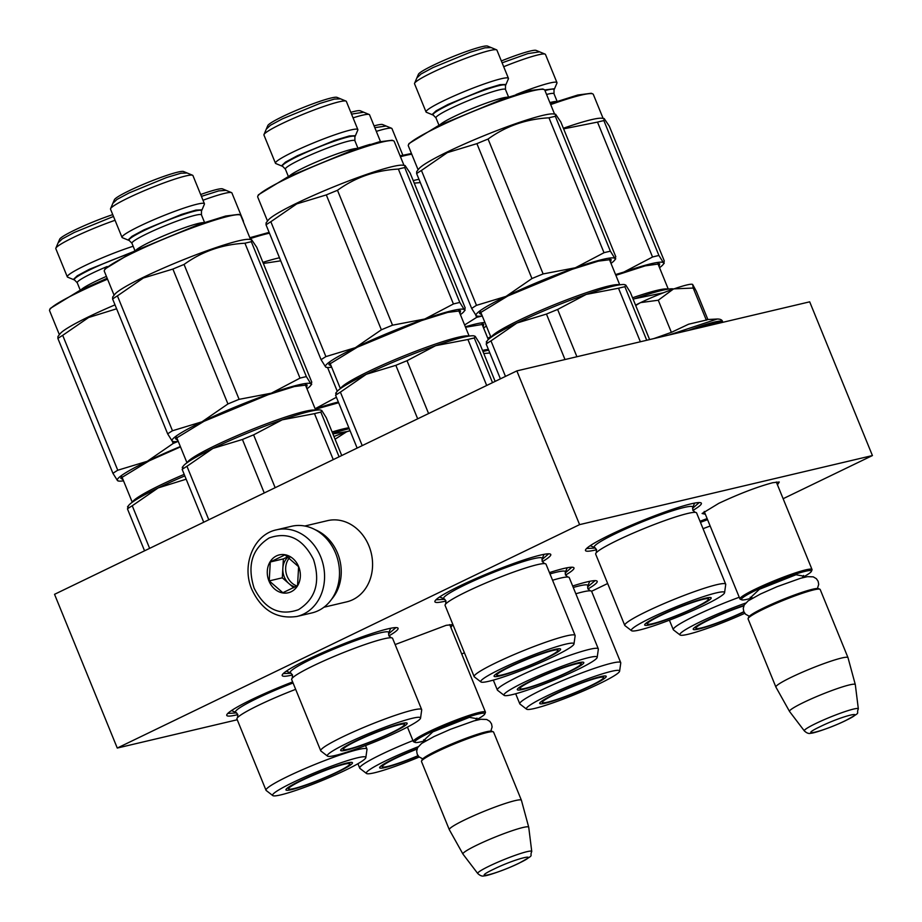 <?xml version="1.0" encoding="UTF-8"?>
<svg xmlns="http://www.w3.org/2000/svg" width="922" height="922" viewBox="0 0 922 922"><rect width="100%" height="100%" fill="white"/><g stroke="black" fill="none" stroke-linecap="round" stroke-linejoin="round"><path stroke-width="1.38" d="M705.376 514.269L702.103 513.496L718.791 503.343C739.502 493.65 757.492 486.781 772.786 482.702L779.274 482.01L777.477 484.845M395.135 644.559L446.19 625.312L452.69 624.62L450.881 627.456M237.841 714.619A62.581 6.212 -22.2 0 1 236.977 714.827A62.581 6.212 -22.2 0 1 226.812 714.723A62.581 6.212 -22.2 0 1 292.631 681.923M572.666 586.012A62.581 6.212 -22.2 0 1 586.991 581.909A62.581 6.212 -22.2 0 1 596.684 580.872A62.581 6.212 -22.2 0 1 587.971 588.962M292.493 674.973A62.581 6.212 -22.2 0 1 292.424 674.996A62.581 6.212 -22.2 0 1 282.259 674.881A62.581 6.212 -22.2 0 1 324.544 651.773A62.581 6.212 -22.2 0 1 387.862 628.873A62.581 6.212 -22.2 0 1 397.555 627.836A62.581 6.212 -22.2 0 1 388.9 635.892M700.017 521.287A62.581 6.212 -22.2 0 1 707.139 518.579M445.983 600.994A62.581 6.212 -22.2 0 1 445.119 601.202A62.581 6.212 -22.2 0 1 434.954 601.098A62.581 6.212 -22.2 0 1 477.239 577.979A62.581 6.212 -22.2 0 1 540.557 555.079A62.581 6.212 -22.2 0 1 550.25 554.041A62.581 6.212 -22.2 0 1 542.297 561.694M596.58 549.743A62.581 6.212 -22.2 0 1 595.716 549.95A62.581 6.212 -22.2 0 1 585.551 549.835A62.581 6.212 -22.2 0 1 627.836 526.716A62.581 6.212 -22.2 0 1 691.143 503.827A62.581 6.212 -22.2 0 1 700.847 502.79A62.581 6.212 -22.2 0 1 692.895 510.431M549.454 572.597A62.581 6.212 -22.2 0 1 563.768 568.494A62.581 6.212 -22.2 0 1 573.461 567.456A62.581 6.212 -22.2 0 1 565.52 575.098M237.242 719.759L117.267 748.053L579.592 524.63L872.419 455.56L783.135 498.71M607.667 583.511L591.578 591.279M464.4 652.741L461.726 654.032M579.592 524.63L516.85 370.898L809.689 301.828L872.419 455.56M117.267 748.053L54.536 594.321L516.85 370.898M699.233 502.548L692.526 508.379M595.405 548.014L586.53 548.544M548.648 553.811L541.94 559.631M444.807 599.277L435.945 599.807M571.859 567.226L565.151 573.046M595.07 580.641L587.556 586.957M291.179 673.267L283.25 673.59M395.953 627.605L388.508 633.875M236.666 712.902L227.803 713.432M413.667 741.841A38.931 3.872 -22.2 0 1 413.344 741.553A38.931 3.872 -22.2 0 1 428.891 731.676A38.931 3.872 157.8 0 1 465.506 716.601A38.931 3.872 157.8 0 1 485.445 712.13A38.931 3.872 157.8 0 1 485.41 712.556L484.799 713.997A37.825 3.757 157.8 0 0 467.016 717.397A37.825 3.757 157.8 0 0 429.894 732.564A37.825 3.757 -22.2 0 0 415.107 742.429L413.667 741.841M425.78 740.516A37.825 3.757 -22.2 0 1 415.107 742.429M475.821 720.082A37.825 3.757 157.8 0 0 484.799 713.997M421.527 761.111L422.138 759.67A37.825 3.757 -22.2 0 1 437.212 750.496A37.825 3.757 157.8 0 1 491.829 731.238L493.27 731.826A38.931 3.872 157.8 0 0 437.051 751.661A38.931 3.872 -22.2 0 0 421.527 761.111A38.931 3.872 -22.2 0 0 421.492 761.537L449.314 829.696A38.931 3.872 -22.2 0 1 464.861 819.819A38.931 3.872 157.8 0 1 501.476 804.745A38.931 3.872 157.8 0 1 521.414 800.273A38.931 3.872 157.8 0 1 521.426 800.319L528.721 827.218A35.52 3.527 157.8 0 0 510.696 831.206A35.52 3.527 157.8 0 0 477.112 845.013A35.52 3.527 -22.2 0 0 462.948 854.06L449.337 829.731A38.931 3.872 -22.2 0 1 449.314 829.696M521.414 800.273L493.593 732.114A38.931 3.872 157.8 0 0 493.27 731.826M477.746 873.514C480.178 875.75 482.31 876.534 484.154 875.854C486.977 876.142 506.639 869.331 519.132 863.153C536.385 853.495 528.986 857.621 531.752 851.479A29.17 2.893 157.8 0 0 517.115 854.648A29.17 2.893 157.8 0 0 489.363 866.046A29.17 2.893 157.8 0 0 477.746 873.514L462.971 854.106A35.52 3.527 -22.2 0 1 462.948 854.06M531.752 851.479L528.732 827.276A35.52 3.527 157.8 0 0 528.721 827.218M740.251 599.219A38.931 3.872 -22.2 0 1 739.928 598.943A38.931 3.872 -22.2 0 1 755.475 589.066A38.931 3.872 157.8 0 1 792.09 573.991A38.931 3.872 157.8 0 1 812.028 569.519A38.931 3.872 157.8 0 1 811.994 569.946L811.383 571.375A37.825 3.757 157.8 0 0 793.6 574.786A37.825 3.757 157.8 0 0 756.489 589.953A37.825 3.757 -22.2 0 0 741.691 599.819L740.251 599.219M752.364 597.894A37.825 3.757 -22.2 0 1 741.691 599.819M802.417 577.472A37.825 3.757 157.8 0 0 811.383 571.375M748.122 618.489L748.733 617.06A37.825 3.757 -22.2 0 1 763.808 607.886A37.825 3.757 157.8 0 1 818.413 588.616L819.854 589.216A38.931 3.872 157.8 0 0 763.635 609.05A38.931 3.872 -22.2 0 0 748.122 618.489A38.931 3.872 -22.2 0 0 748.088 618.927L775.898 687.074A38.931 3.872 -22.2 0 1 791.445 677.197A38.931 3.872 157.8 0 1 828.06 662.134A38.931 3.872 157.8 0 1 847.998 657.651A38.931 3.872 157.8 0 0 847.998 657.651L820.188 589.504A38.931 3.872 157.8 0 0 819.854 589.216M804.341 730.904C806.762 733.14 808.894 733.924 810.738 733.244C813.561 733.532 833.234 726.72 845.716 720.543C862.969 710.885 855.57 715.011 858.336 708.868A29.17 2.893 157.8 0 0 843.711 712.038A29.17 2.893 157.8 0 0 815.947 723.436A29.17 2.893 157.8 0 0 804.341 730.904L789.566 711.496A35.52 3.527 -22.2 0 1 789.532 711.45L775.921 687.121A38.931 3.872 -22.2 0 1 775.898 687.074M789.532 711.45A35.52 3.527 -22.2 0 1 803.707 702.403A35.52 3.527 157.8 0 1 837.28 688.596A35.52 3.527 157.8 0 1 855.305 684.608L848.01 657.697M858.336 708.868L855.316 684.666A35.52 3.527 157.8 0 0 855.305 684.608M350.072 430.747L346.695 431.727A36.154 3.596 157.8 0 0 333.971 436.509M347.421 431.473A36.154 3.596 -22.2 0 1 350.014 430.597M346.695 431.727L335.066 439.206M635.546 305.124A36.154 3.596 157.8 0 1 639.914 302.935L640.594 302.612A36.154 3.596 157.8 0 1 673.279 289.116L674.017 288.863A36.154 3.596 -22.2 0 1 686.855 284.956A36.154 3.596 -22.2 0 1 692.457 284.356A36.154 3.596 -22.2 0 1 692.676 284.495L692.549 284.414M707.877 319.519L696.341 291.26L692.676 284.495L693.217 288.056L674.017 288.863M653.882 338.57L671.377 332.358L688.607 324.21L707.093 319.865M706.621 319.577L717.178 319.024L669.003 335.009M706.333 320.176L693.217 288.056M673.279 289.116L658.273 300.226L640.594 302.612M671.377 332.358L658.273 300.226M639.914 302.935L635.719 305.562M296.953 616.449L311.89 612.923A44.498 37.422 -103.3 0 0 318.413 610.606A44.498 37.422 -103.3 0 0 335.608 553.212A44.498 37.422 -103.3 0 0 291.467 526.301L276.531 529.827C253.481 534.483 241.253 565.497 251.902 589.584C261.779 610.399 276.807 619.354 296.953 616.449A44.498 37.422 -103.3 0 0 320.672 556.738A44.498 37.422 -103.3 0 0 276.531 529.827M313.503 559.481C302.854 538.54 288.079 531.372 269.178 537.952C252.006 548.797 246.992 565.532 254.126 588.178C264.775 609.108 279.55 616.288 298.451 609.696C315.624 598.862 320.637 582.116 313.503 559.481M298.659 566.65A19.466 16.377 -103.3 0 0 276.496 555.897A19.466 16.377 -103.3 0 0 268.97 580.998A19.466 16.377 -103.3 0 0 291.133 591.763A19.466 16.377 -103.3 0 0 298.659 566.65M298.613 566.707L284.99 554.883L270.296 561.982L269.224 580.906L282.847 592.731L297.541 585.631L298.613 566.707M269.224 580.906L282.305 577.817L293.749 587.763M270.296 561.982L283.377 558.893L282.305 577.817M287.998 556.658L283.377 558.893M288.321 556.865A16.688 14.037 -103.3 0 0 282.835 568.355A16.688 14.037 -103.3 0 0 284.264 576.872A16.688 14.037 -103.3 0 0 289.105 583.73A16.688 14.037 -103.3 0 0 295.271 586.945M296.988 585.966A16.688 14.037 -103.3 0 1 287.111 576.192A16.688 14.037 76.7 0 1 289.577 557.718M331.54 599.346A41.721 35.082 -103.3 0 0 337.59 553.269A41.721 35.082 -103.3 0 0 315.105 529.677M323.933 607.229L346.684 601.859A41.721 35.082 -103.3 0 0 352.792 599.692A41.721 35.082 -103.3 0 0 368.927 545.882A41.721 35.082 -103.3 0 0 327.529 520.653L304.779 526.024M703.048 528.698A54.513 5.417 -22.2 0 1 710.171 526.024M663.367 292.793L634.785 298.693A75.085 7.457 157.8 0 0 633.16 299.27M673.717 288.955L672.956 288.863A75.085 7.457 -22.2 0 0 634.785 298.693L633.16 299.281M744.019 605.385A35.912 3.573 157.8 0 0 710.09 618.985A35.912 3.573 157.8 0 0 693.194 629.207A35.912 3.573 157.8 0 0 699.083 628.965A35.912 3.573 157.8 0 0 743.95 611.954M745.564 603.103A50.33 5.002 157.8 0 0 680.056 634.981A50.33 5.002 157.8 0 0 688.089 634.278A50.33 5.002 157.8 0 0 744.769 613.314M680.056 634.981L673.486 629.922A54.513 5.417 -22.2 0 1 673.279 629.668A54.513 5.417 -22.2 0 1 739.248 597.26M700.455 522.348A53.199 5.278 -22.2 0 1 707.589 519.674M658.746 263.611A70.36 6.984 -22.2 0 1 658.815 263.738A70.36 6.984 -22.2 0 1 658.458 265.052M615.873 275.332L645.25 265.847L659.668 263.83L659.092 266.608M544.983 90.598A39.173 3.895 157.8 0 1 554.007 89.976L556.934 83.118A44.498 4.414 157.8 0 0 556.969 82.634L545.467 54.444A44.498 4.414 157.8 0 0 545.098 54.121L536.108 50.399A37.548 3.734 157.8 0 0 501.349 60.956M545.098 54.121A44.498 4.414 157.8 0 0 503.7 66.718M556.969 82.634A44.498 4.414 157.8 0 0 516.043 94.563M550.319 103.679L577.794 95.012L591.267 93.272L592.696 93.86A73.702 7.318 -22.2 0 1 593.319 94.401L603.115 118.408M550.699 104.589A73.702 7.318 -22.2 0 1 592.696 93.86M658.919 255.498L663.448 262.724A75.085 7.457 157.8 0 0 623.917 272.048L652.546 257.007A83.429 8.286 157.8 0 1 658.919 255.498L603.875 120.609L604.164 118.546L601.847 118.246A73.702 7.318 157.8 0 0 563.365 128.262M603.875 120.609A83.429 8.286 157.8 0 0 597.502 122.107L652.546 257.007M659.53 267.691A75.085 7.457 157.8 0 0 663.056 264.602A75.085 7.457 157.8 0 0 663.448 262.724L664.347 261.076L609.304 126.187L604.164 118.546M663.448 262.724L664.289 263.047L663.056 264.602M563.619 128.861L597.502 122.107M615.562 274.572L623.917 272.048A75.085 7.457 157.8 0 0 615.723 274.975M539.347 51.886L527.903 53.591L502.11 62.823M544.695 89.941L554.387 88.743M694.831 627.306L696.041 628.401A33.008 3.273 157.8 0 1 709.11 619.872A33.008 3.273 -22.2 0 1 743.812 605.869M696.041 628.401A33.008 3.273 157.8 0 0 743.835 611.689M595.681 554.145A54.513 5.417 -22.2 0 1 596.338 552.681A54.513 5.417 -22.2 0 1 635.177 532.271A54.513 5.417 -22.2 0 1 687.72 513.462A54.513 5.417 157.8 0 1 695.13 512.355A54.513 5.417 157.8 0 1 696.617 512.955L725.683 584.179A54.513 5.417 157.8 0 0 716.786 584.686A54.513 5.417 -22.2 0 0 659.218 605.685A54.513 5.417 -22.2 0 0 624.747 625.37L595.681 554.145M625.784 285.082L624.886 286.73A83.429 8.286 157.8 0 0 618.512 288.229L586.254 294.406A75.085 7.457 -22.2 0 1 624.424 284.564L625.784 285.082L630.314 292.309L649.607 339.584M618.512 288.229L640.364 341.762M624.886 286.73L646.737 340.264M546.446 314.068L516.908 323.034A75.085 7.457 157.8 0 1 586.254 294.406L557.626 309.458A83.429 8.286 157.8 0 0 546.446 314.068L565.002 359.534M557.626 309.458L576.918 356.733M486.24 342.016L487.473 340.46A75.085 7.457 157.8 0 1 516.908 323.034L490.977 340.875L505.475 376.395M650.552 624.678A35.912 3.573 157.8 0 0 688.907 610.652A35.912 3.573 157.8 0 0 711.139 597.779A35.912 3.573 157.8 0 0 705.33 598.205A35.912 3.573 157.8 0 0 667.816 611.851A35.912 3.573 157.8 0 0 644.662 624.92A35.912 3.573 157.8 0 0 650.552 624.678M716.325 592.892A50.33 5.002 157.8 0 0 661.892 612.842A50.33 5.002 157.8 0 0 631.524 630.694A50.33 5.002 157.8 0 0 639.557 629.991A50.33 5.002 157.8 0 0 691.431 611.159A50.33 5.002 157.8 0 0 724.577 592.719A50.33 5.002 157.8 0 0 716.325 592.892M692.71 507.561A53.199 5.278 157.8 0 0 692.733 507.503A53.199 5.278 157.8 0 0 684.066 507.469A53.199 5.278 -22.2 0 0 625.727 528.917A53.199 5.278 -22.2 0 0 594.644 547.541L596.488 549.512L596.292 552.727M724.577 592.719L725.718 584.502A54.513 5.417 157.8 0 0 725.683 584.179M631.524 630.694L624.955 625.623A54.513 5.417 -22.2 0 1 624.747 625.37M590.207 545.697L594.667 547.541A53.199 5.278 -22.2 0 1 594.644 547.541M490.977 340.875A83.429 8.286 157.8 0 0 486.171 343.987L500.404 378.85M486.171 343.987L487.081 342.339M418.115 169.809L408.308 145.803A73.702 7.318 -22.2 0 1 408.377 144.984L408.988 143.555L437.915 125.945L503.135 98.908L529.712 90.61L542.735 88.973L544.164 89.572A73.702 7.318 -22.2 0 1 544.787 90.102L554.583 114.109M408.377 144.984A73.702 7.318 -22.2 0 1 437.754 127.109A73.702 7.318 -22.2 0 1 544.164 89.572M481.169 313.296A70.36 6.984 -22.2 0 1 479.993 312.616A70.36 6.984 -22.2 0 1 479.959 312.477M610.214 259.312A70.36 6.984 -22.2 0 1 610.283 259.451A70.36 6.984 -22.2 0 1 609.926 260.753M481.803 314.851L479.452 313.273L507.93 295.939L572.147 269.316L598.32 261.145L611.136 259.531L610.56 262.309M426.045 111.965L414.543 83.775A44.498 4.414 -22.2 0 1 414.577 83.291A44.498 4.414 -22.2 0 1 432.314 72.492A44.498 4.414 157.8 0 1 496.566 49.823A44.498 4.414 157.8 0 1 496.935 50.157L508.437 78.335A44.498 4.414 157.8 0 0 485.663 83.453A44.498 4.414 157.8 0 0 443.816 100.671A44.498 4.414 -22.2 0 0 426.045 111.965A44.498 4.414 -22.2 0 0 426.413 112.288L433.305 115.146L435.956 117.866L439.033 125.404M414.577 83.291L418.404 74.325A37.548 3.734 -22.2 0 1 433.363 65.22A37.548 3.734 157.8 0 1 487.577 46.1L496.566 49.823M433.305 115.146A39.173 3.895 157.8 0 1 448.622 104.924A39.173 3.895 157.8 0 1 487.058 89.204A39.173 3.895 157.8 0 1 505.475 85.688L508.402 78.831A44.498 4.414 157.8 0 0 508.437 78.335M482.252 315.935A75.085 7.457 -22.2 0 1 477.573 316.2L476.201 315.681L471.684 308.455L416.629 173.567L416.698 171.596L418.899 168.807A73.702 7.318 -22.2 0 1 447.792 151.704A73.702 7.318 157.8 0 1 553.315 113.948L555.609 114.247L560.772 121.888L615.815 256.789L614.916 258.437L615.758 258.759L614.525 260.304A75.085 7.457 157.8 0 0 614.916 258.437A75.085 7.457 157.8 0 0 575.386 267.76L604.014 252.709L548.97 117.82A83.429 8.286 157.8 0 1 555.344 116.31L555.632 114.247M471.684 308.455A83.429 8.286 -22.2 0 1 476.49 305.343L506.028 296.388L531.948 278.548L476.905 143.648L447.354 152.614L421.435 170.455A83.429 8.286 -22.2 0 0 416.629 173.567M477.573 316.2A75.085 7.457 -22.2 0 1 476.201 315.681A75.085 7.457 -22.2 0 1 506.028 296.388A75.085 7.457 157.8 0 1 575.386 267.76L543.127 273.938L488.072 139.038C505.982 126.095 526.278 119.03 548.97 117.82M476.49 305.343L421.435 170.455M555.344 116.31L610.387 251.21A83.429 8.286 157.8 0 0 604.014 252.709M610.387 251.21L614.916 258.437M543.127 273.938A83.429 8.286 157.8 0 0 531.948 278.548M488.072 139.038A83.429 8.286 157.8 0 0 476.905 143.648M610.998 263.392A75.085 7.457 157.8 0 0 614.525 260.304M490.815 47.598L484.937 47.829L470.439 52.174L433.017 67.571L420.985 74.037L417.136 77.667M432.164 114.512L436.025 110.882L448.057 104.428L485.479 89.019L499.978 84.674L505.855 84.444M660.578 615.573A33.008 3.273 -22.2 0 1 692.387 602.539A33.008 3.273 -22.2 0 1 708.534 599.196A33.008 3.273 -22.2 0 1 695.326 607.379A33.008 3.273 157.8 0 1 647.509 624.102A33.008 3.273 157.8 0 1 660.578 615.573M445.084 605.397A54.513 5.417 -22.2 0 1 445.741 603.933A54.513 5.417 -22.2 0 1 484.58 583.534A54.513 5.417 -22.2 0 1 537.123 564.713A54.513 5.417 157.8 0 1 544.533 563.619A54.513 5.417 157.8 0 1 546.02 564.206L575.098 635.442A54.513 5.417 157.8 0 0 566.189 635.949A54.513 5.417 -22.2 0 0 508.621 656.948A54.513 5.417 -22.2 0 0 474.15 676.633L445.084 605.397M475.199 336.346L474.288 337.994A83.429 8.286 157.8 0 0 467.927 339.492L435.668 345.669A75.085 7.457 -22.2 0 1 473.827 335.827L475.199 336.346L479.728 343.572L495.149 381.385M467.927 339.492L486.689 385.477M474.288 337.994L492.521 382.653M395.849 365.331L366.311 374.286A75.085 7.457 157.8 0 1 435.668 345.669L407.028 360.709A83.429 8.286 157.8 0 0 395.849 365.331L417.678 418.819M407.028 360.709L428.592 413.552M335.654 393.279L336.876 391.723A75.085 7.457 157.8 0 1 366.311 374.286L340.391 392.127L362.219 445.626M499.955 675.93A35.912 3.573 157.8 0 0 538.31 661.904A35.912 3.573 157.8 0 0 560.553 649.042A35.912 3.573 157.8 0 0 554.733 649.457A35.912 3.573 157.8 0 0 517.219 663.114A35.912 3.573 157.8 0 0 494.065 676.172A35.912 3.573 157.8 0 0 499.955 675.93M565.728 644.144A50.33 5.002 157.8 0 0 511.295 664.105A50.33 5.002 157.8 0 0 480.927 681.946A50.33 5.002 157.8 0 0 488.96 681.243A50.33 5.002 157.8 0 0 540.845 662.422A50.33 5.002 157.8 0 0 573.98 643.982A50.33 5.002 157.8 0 0 565.728 644.144M544.026 554.341L542.136 558.79A53.199 5.278 157.8 0 0 542.136 558.767A53.199 5.278 157.8 0 0 533.481 558.72A53.199 5.278 -22.2 0 0 475.141 580.18A53.199 5.278 -22.2 0 0 444.058 598.793L445.902 600.775L445.695 603.991M573.98 643.982L575.132 635.765A54.513 5.417 157.8 0 0 575.098 635.442M480.927 681.946L474.357 676.886A54.513 5.417 -22.2 0 1 474.15 676.633M444.104 598.816A53.199 5.278 -22.2 0 1 444.058 598.793L439.61 596.949M340.391 392.127A83.429 8.286 157.8 0 0 335.585 395.238L357.148 448.08M335.585 395.238L336.484 393.59M267.518 221.073L257.722 197.054A73.702 7.318 -22.2 0 1 257.78 196.248L258.391 194.807L287.318 177.197L352.538 150.171L379.115 141.873L392.138 140.236L393.579 140.824A73.702 7.318 -22.2 0 1 394.19 141.366L403.986 165.372M257.78 196.248A73.702 7.318 -22.2 0 1 287.157 178.361A73.702 7.318 -22.2 0 1 393.579 140.824M330.583 364.559A70.36 6.984 -22.2 0 1 329.408 363.879A70.36 6.984 -22.2 0 1 329.361 363.741M459.629 310.576A70.36 6.984 -22.2 0 1 459.698 310.714A70.36 6.984 -22.2 0 1 459.329 312.016M331.217 366.115L328.854 364.536L357.344 347.191L421.55 320.579L447.723 312.408L460.551 310.795L459.963 313.572M275.447 163.217L263.946 135.038A44.498 4.414 -22.2 0 1 263.992 134.543A44.498 4.414 -22.2 0 1 281.717 123.755A44.498 4.414 157.8 0 1 345.981 101.086A44.498 4.414 157.8 0 1 346.349 101.408L357.851 129.599A44.498 4.414 157.8 0 0 335.066 134.716A44.498 4.414 157.8 0 0 293.219 151.934A44.498 4.414 -22.2 0 0 275.447 163.217A44.498 4.414 -22.2 0 0 275.828 163.551L282.708 166.398L285.371 169.118L288.448 176.667M263.992 134.543L267.806 125.588A37.548 3.734 -22.2 0 1 282.766 116.483A37.548 3.734 157.8 0 1 336.979 97.363L345.981 101.086M282.708 166.398A39.173 3.895 157.8 0 1 298.025 156.175A39.173 3.895 157.8 0 1 336.472 140.467A39.173 3.895 157.8 0 1 354.889 136.94L357.805 130.094A44.498 4.414 157.8 0 0 357.851 129.599M331.655 367.198A75.085 7.457 -22.2 0 1 326.976 367.463L325.616 366.944L321.087 359.718L266.043 224.83L266.101 222.859L268.302 220.07A73.702 7.318 -22.2 0 1 297.195 202.967A73.702 7.318 157.8 0 1 402.73 165.211L405.012 165.499M321.087 359.718A83.429 8.286 -22.2 0 1 325.892 356.607L355.431 347.64L381.362 329.799L326.307 194.911L296.769 203.877L270.838 221.718A83.429 8.286 -22.2 0 0 266.043 224.83M326.976 367.463A75.085 7.457 -22.2 0 1 325.616 366.944A75.085 7.457 -22.2 0 1 355.431 347.64A75.085 7.457 157.8 0 1 424.788 319.012L453.428 303.972L398.373 169.072A83.429 8.286 157.8 0 1 404.746 167.574L405.046 165.511L410.175 173.152L465.23 308.04L464.319 309.688L465.161 310.011L463.927 311.567A75.085 7.457 157.8 0 0 464.319 309.688A75.085 7.457 157.8 0 0 424.788 319.012L392.53 325.189L337.487 190.301C355.385 177.358 375.68 170.282 398.373 169.072M325.892 356.607L270.838 221.718M404.746 167.574L459.801 302.462A83.429 8.286 157.8 0 0 453.428 303.972M459.801 302.462L464.319 309.688M392.53 325.189A83.429 8.286 157.8 0 0 381.362 329.799M337.487 190.301A83.429 8.286 157.8 0 0 326.307 194.911M460.401 314.656A75.085 7.457 157.8 0 0 463.927 311.567M340.218 98.861L334.34 99.08L319.853 103.437L282.432 118.834L270.388 125.3L266.539 128.93M281.579 165.776L285.428 162.145L297.472 155.68L334.893 140.282L349.38 135.937L355.258 135.707M509.981 666.837A33.008 3.273 -22.2 0 1 541.802 653.79A33.008 3.273 -22.2 0 1 557.937 650.459A33.008 3.273 -22.2 0 1 544.741 658.642A33.008 3.273 157.8 0 1 496.923 675.365A33.008 3.273 157.8 0 1 509.981 666.837M575.835 593.78A54.513 5.417 -22.2 0 1 582.762 591.924A54.513 5.417 157.8 0 1 590.172 590.818A54.513 5.417 157.8 0 1 591.659 591.417L620.725 662.641A54.513 5.417 157.8 0 0 611.828 663.149A54.513 5.417 -22.2 0 0 554.26 684.147A54.513 5.417 -22.2 0 0 519.789 703.832L515.675 693.759M545.594 703.14A35.912 3.573 157.8 0 0 583.949 689.114A35.912 3.573 157.8 0 0 606.18 676.241A35.912 3.573 157.8 0 0 600.36 676.667A35.912 3.573 157.8 0 0 562.858 690.313A35.912 3.573 157.8 0 0 539.704 703.382A35.912 3.573 157.8 0 0 545.594 703.14M611.355 671.354A50.33 5.002 157.8 0 0 556.934 691.304A50.33 5.002 157.8 0 0 526.566 709.156A50.33 5.002 157.8 0 0 534.599 708.453A50.33 5.002 157.8 0 0 586.473 689.621A50.33 5.002 157.8 0 0 619.619 671.181A50.33 5.002 157.8 0 0 611.355 671.354M587.752 586.023A53.199 5.278 157.8 0 0 587.775 585.966A53.199 5.278 157.8 0 0 579.108 585.931A53.199 5.278 -22.2 0 0 573.265 587.475M619.619 671.181L620.76 662.964A54.513 5.417 157.8 0 0 620.725 662.641M526.566 709.156L519.996 704.085A54.513 5.417 -22.2 0 1 519.789 703.832M402.822 155.161L391.977 128.619A44.498 4.414 157.8 0 0 391.608 128.285L382.618 124.562A37.548 3.734 157.8 0 0 374.078 125.888M391.608 128.285A44.498 4.414 157.8 0 0 376.314 131.385M487.807 338.316L490.7 336.634M385.857 126.06L374.793 127.639M555.62 694.036A33.008 3.273 -22.2 0 1 587.429 681.001A33.008 3.273 -22.2 0 1 603.576 677.658A33.008 3.273 -22.2 0 1 590.368 685.841A33.008 3.273 157.8 0 1 542.551 702.564A33.008 3.273 157.8 0 1 555.62 694.036M552.566 580.238A54.513 5.417 -22.2 0 1 560.334 578.129A54.513 5.417 157.8 0 1 567.745 577.034A54.513 5.417 157.8 0 1 569.243 577.621L598.309 648.858A54.513 5.417 157.8 0 0 589.412 649.365A54.513 5.417 -22.2 0 0 531.833 670.363A54.513 5.417 -22.2 0 0 497.373 690.048L493.316 680.113M489.847 352.988L483.785 353.529M482.978 351.536A75.085 7.457 -22.2 0 1 488.706 350.176M523.166 689.345A35.912 3.573 157.8 0 0 561.521 675.319A35.912 3.573 157.8 0 0 583.764 662.457A35.912 3.573 157.8 0 0 577.944 662.872A35.912 3.573 157.8 0 0 540.442 676.529A35.912 3.573 157.8 0 0 517.277 689.587A35.912 3.573 157.8 0 0 523.166 689.345M588.939 657.559A50.33 5.002 157.8 0 0 534.518 677.52A50.33 5.002 157.8 0 0 504.138 695.361A50.33 5.002 157.8 0 0 512.171 694.658A50.33 5.002 157.8 0 0 564.057 675.826A50.33 5.002 157.8 0 0 597.191 657.386A50.33 5.002 157.8 0 0 588.939 657.559M567.237 567.756L565.347 572.205A53.199 5.278 157.8 0 0 565.359 572.182A53.199 5.278 157.8 0 0 556.692 572.136A53.199 5.278 -22.2 0 0 549.996 573.933M597.191 657.386L598.343 649.18A54.513 5.417 157.8 0 0 598.309 648.858M504.138 695.361L497.569 690.301A54.513 5.417 -22.2 0 1 497.373 690.048M482.84 323.991A70.36 6.984 -22.2 0 1 482.909 324.118A70.36 6.984 -22.2 0 1 482.54 325.431M465.552 327.264L483.762 324.21L483.174 326.987M380.463 141.539L369.561 114.824A44.498 4.414 157.8 0 0 369.192 114.501L360.202 110.767A37.548 3.734 157.8 0 0 350.809 112.334M369.192 114.501A44.498 4.414 157.8 0 0 353.057 117.855M370.183 144.362A44.498 4.414 157.8 0 0 357.943 148.246L354.889 140.755A37.548 3.734 157.8 0 0 335.666 145.065A37.548 3.734 157.8 0 0 300.365 159.598A37.548 3.734 157.8 0 0 285.371 169.118M400.102 155.864L411.454 153.49M400.459 156.717A73.702 7.318 -22.2 0 1 411.754 154.216M418.968 179.294A73.702 7.318 157.8 0 0 413.217 180.597M482.287 316.027A83.429 8.286 157.8 0 0 476.639 317.375L475.717 315.117M484.937 322.527A75.085 7.457 157.8 0 0 465.356 326.791M464.607 324.97L476.639 317.375M414.255 183.132L420.305 182.579M483.624 328.071A75.085 7.457 157.8 0 0 486.309 325.881M363.441 112.265L351.524 114.109M533.193 680.252A33.008 3.273 -22.2 0 1 565.013 667.205A33.008 3.273 -22.2 0 1 581.16 663.875A33.008 3.273 -22.2 0 1 567.952 672.046A33.008 3.273 157.8 0 1 520.135 688.78A33.008 3.273 157.8 0 1 533.193 680.252M291.663 679.549A54.513 5.417 -22.2 0 1 292.32 678.085A54.513 5.417 -22.2 0 1 331.159 657.686A54.513 5.417 -22.2 0 1 383.702 638.865A54.513 5.417 157.8 0 1 391.112 637.77A54.513 5.417 157.8 0 1 392.599 638.358L421.665 709.594A54.513 5.417 157.8 0 0 412.768 710.101A54.513 5.417 -22.2 0 0 355.201 731.1A54.513 5.417 -22.2 0 0 320.729 750.785L291.663 679.549M321.778 410.497L320.868 412.146A83.429 8.286 157.8 0 0 314.494 413.644L282.236 419.821A75.085 7.457 -22.2 0 1 320.407 409.979L321.778 410.497L326.296 417.724L341.728 455.526M314.494 413.644L333.257 459.617M320.868 412.146L339.089 456.805M242.428 439.483L212.89 448.438A75.085 7.457 157.8 0 1 282.236 419.821L253.608 434.861A83.429 8.286 157.8 0 0 242.428 439.483L264.257 492.97M253.608 434.861L275.159 487.692M182.222 467.431L183.455 465.875A75.085 7.457 157.8 0 1 212.89 448.438L186.959 466.278L208.787 519.766M346.534 750.082A35.912 3.573 157.8 0 0 384.889 736.056A35.912 3.573 157.8 0 0 407.121 723.194A35.912 3.573 157.8 0 0 401.312 723.609A35.912 3.573 157.8 0 0 363.798 737.266A35.912 3.573 157.8 0 0 340.644 750.324A35.912 3.573 157.8 0 0 346.534 750.082M412.307 718.296A50.33 5.002 157.8 0 0 357.874 738.257A50.33 5.002 157.8 0 0 327.506 756.109A50.33 5.002 157.8 0 0 335.539 755.395A50.33 5.002 157.8 0 0 387.413 736.574A50.33 5.002 157.8 0 0 420.559 718.134A50.33 5.002 157.8 0 0 412.307 718.296M390.709 628.251L388.704 632.941A53.199 5.278 157.8 0 0 388.715 632.918A53.199 5.278 157.8 0 0 380.06 632.872A53.199 5.278 -22.2 0 0 321.72 654.332A53.199 5.278 -22.2 0 0 290.637 672.945A53.199 5.278 -22.2 0 1 290.637 672.945L292.481 674.927L292.274 678.143M420.559 718.134L421.7 709.917A54.513 5.417 157.8 0 0 421.665 709.594M327.506 756.109L320.937 751.038A54.513 5.417 -22.2 0 1 320.729 750.785M186.959 466.278A83.429 8.286 157.8 0 0 182.164 469.39L203.716 522.221M182.164 469.39L183.063 467.742M114.098 295.224L104.301 271.218A73.702 7.318 -22.2 0 1 104.359 270.4L104.97 268.959L133.897 251.349L199.117 224.323L225.694 216.025L238.717 214.388L240.146 214.976A73.702 7.318 -22.2 0 1 240.769 215.518L250.565 239.524M104.359 270.4A73.702 7.318 -22.2 0 1 133.736 252.513A73.702 7.318 -22.2 0 1 240.146 214.976M177.151 438.711A70.36 6.984 -22.2 0 1 175.975 438.031A70.36 6.984 -22.2 0 1 175.941 437.892M306.196 384.728A70.36 6.984 -22.2 0 1 306.277 384.866A70.36 6.984 -22.2 0 1 305.908 386.168M177.796 440.267L175.434 438.688L203.912 421.342L268.129 394.731L294.302 386.56L307.118 384.947L306.542 387.724M122.027 237.38L110.525 209.19A44.498 4.414 -22.2 0 1 110.559 208.695A44.498 4.414 -22.2 0 1 128.296 197.907A44.498 4.414 157.8 0 1 192.548 175.238A44.498 4.414 157.8 0 1 192.929 175.56L204.43 203.75A44.498 4.414 157.8 0 0 181.646 208.868A44.498 4.414 157.8 0 0 139.798 226.086A44.498 4.414 -22.2 0 0 122.027 237.38A44.498 4.414 -22.2 0 0 122.396 237.703L129.287 240.55L131.95 243.281L135.015 250.819M110.559 208.695L114.386 199.74A37.548 3.734 -22.2 0 1 129.345 190.635A37.548 3.734 157.8 0 1 183.559 171.515L192.548 175.238M129.287 240.55A39.173 3.895 157.8 0 1 144.604 230.327A39.173 3.895 157.8 0 1 183.04 214.619A39.173 3.895 157.8 0 1 201.469 211.103L204.384 204.246A44.498 4.414 157.8 0 0 204.43 203.75M178.234 441.35A75.085 7.457 -22.2 0 1 173.555 441.615L172.184 441.096L167.666 433.87L112.611 298.982L112.68 297.011L114.881 294.222A73.702 7.318 -22.2 0 1 143.774 277.119A73.702 7.318 157.8 0 1 249.297 239.363L251.591 239.662L256.754 247.303L311.797 382.204L310.898 383.84L311.74 384.163L310.507 385.719A75.085 7.457 157.8 0 0 310.898 383.84A75.085 7.457 157.8 0 0 271.368 393.175L300.007 378.124L244.952 243.224A83.429 8.286 157.8 0 1 251.326 241.725L251.614 239.662M167.666 433.87A83.429 8.286 -22.2 0 1 172.472 430.758L202.01 421.792L227.93 403.951L172.887 269.063L143.336 278.029L117.417 295.87A83.429 8.286 -22.2 0 0 112.611 298.982M173.555 441.615A75.085 7.457 -22.2 0 1 172.184 441.096A75.085 7.457 -22.2 0 1 202.01 421.792A75.085 7.457 157.8 0 1 271.368 393.175L239.109 399.341L184.054 264.453C201.964 251.51 222.26 244.434 244.952 243.224M172.472 430.758L117.417 295.87M251.326 241.725L306.369 376.614A83.429 8.286 157.8 0 0 300.007 378.124M306.369 376.614L310.898 383.84M239.109 399.341A83.429 8.286 157.8 0 0 227.93 403.951M184.054 264.453A83.429 8.286 157.8 0 0 172.887 269.063M306.98 388.807A75.085 7.457 157.8 0 0 310.507 385.719M186.797 173.013L180.919 173.232L166.421 177.589L129.011 192.986L116.967 199.452L113.118 203.082M128.146 239.927L132.007 236.297L144.039 229.832L181.461 214.434L195.96 210.089L201.837 209.859M356.56 740.988A33.008 3.273 -22.2 0 1 388.381 727.942A33.008 3.273 -22.2 0 1 404.516 724.611A33.008 3.273 -22.2 0 1 391.308 732.794A33.008 3.273 157.8 0 1 343.491 749.517A33.008 3.273 157.8 0 1 356.56 740.988M347.294 431.519L332.888 433.882M332.681 433.363A75.085 7.457 -22.2 0 1 349.231 428.684M417.136 748.699A35.912 3.573 157.8 0 0 379.634 767.703A35.912 3.573 157.8 0 0 385.523 767.461A35.912 3.573 157.8 0 0 418.162 755.902M418.15 746.751A50.33 5.002 157.8 0 0 366.495 773.477A50.33 5.002 157.8 0 0 374.528 772.774A50.33 5.002 157.8 0 0 419.187 757.031M366.495 773.477L359.926 768.418A54.513 5.417 -22.2 0 1 359.718 768.153A54.513 5.417 -22.2 0 1 412.952 740.608M315.336 409.287L338.639 402.73M243.316 221.753L243.373 221.614A44.498 4.414 157.8 0 0 243.408 221.119L231.906 192.94A44.498 4.414 157.8 0 0 231.537 192.617L222.548 188.883A37.548 3.734 157.8 0 0 200.662 194.519M231.537 192.617A44.498 4.414 157.8 0 0 202.99 200.247M249.827 237.726L269.12 232.379M250.196 238.625A73.702 7.318 -22.2 0 1 269.455 233.185M279.493 257.78A73.702 7.318 157.8 0 0 262.897 262.367M337.268 391.274L327.575 367.509M338.362 402.038A75.085 7.457 157.8 0 0 315.174 408.895M315.117 408.746L336.415 397.278M263.346 263.45L280.737 260.834M225.786 190.381L218.675 190.9L201.411 196.374M381.27 765.79L382.48 766.885A33.008 3.273 157.8 0 1 395.55 758.357A33.008 3.273 -22.2 0 1 416.998 749.113M382.48 766.885A33.008 3.273 157.8 0 0 418.012 755.694M272.785 795.582A50.33 5.002 157.8 0 0 280.818 794.879A50.33 5.002 157.8 0 0 332.692 776.047A50.33 5.002 157.8 0 0 365.838 757.607A50.33 5.002 157.8 0 0 357.586 757.78A50.33 5.002 157.8 0 0 303.154 777.73A50.33 5.002 157.8 0 0 272.785 795.582L266.216 790.511A54.513 5.417 -22.2 0 1 266.009 790.258L236.942 719.033A54.513 5.417 -22.2 0 1 237.599 717.558A54.513 5.417 -22.2 0 1 295.662 689.345M186.163 479.198L158.169 487.922L132.249 505.763L149.629 548.36M184.803 475.89A75.085 7.457 157.8 0 0 158.169 487.922A75.085 7.457 157.8 0 0 128.734 505.348L127.501 506.904M291.813 789.566A35.912 3.573 157.8 0 0 330.168 775.54A35.912 3.573 157.8 0 0 352.411 762.667A35.912 3.573 157.8 0 0 346.591 763.093A35.912 3.573 157.8 0 0 309.077 776.739A35.912 3.573 157.8 0 0 285.924 789.797A35.912 3.573 157.8 0 0 291.813 789.566M365.838 757.607L366.991 749.39A54.513 5.417 157.8 0 0 366.956 749.067A54.513 5.417 157.8 0 0 358.047 749.574A54.513 5.417 -22.2 0 0 300.48 770.573A54.513 5.417 -22.2 0 0 266.009 790.258M235.963 712.441A53.199 5.278 -22.2 0 1 235.917 712.418A53.199 5.278 -22.2 0 1 293.069 682.983M132.249 505.763A83.429 8.286 157.8 0 0 127.443 508.863L144.558 550.814M127.443 508.863L128.342 507.215M59.377 334.698L49.581 310.691A73.702 7.318 -22.2 0 1 49.638 309.873L50.249 308.444L79.177 290.833L107.171 278.248M49.638 309.873A73.702 7.318 -22.2 0 1 79.015 291.997A73.702 7.318 -22.2 0 1 107.54 279.17M122.442 478.184A70.36 6.984 -22.2 0 1 121.266 477.504A70.36 6.984 -22.2 0 1 121.22 477.365M123.075 479.74L120.713 478.161L149.191 460.827L180.493 446.882M128.342 254.092A39.173 3.895 157.8 0 0 89.883 269.8A39.173 3.895 157.8 0 0 74.567 280.023L67.686 277.176A44.498 4.414 -22.2 0 1 67.306 276.854L55.804 248.663A44.498 4.414 -22.2 0 1 55.85 248.168A44.498 4.414 -22.2 0 1 73.576 237.38A44.498 4.414 157.8 0 1 115.054 220.289M55.85 248.168L59.665 239.213A37.548 3.734 -22.2 0 1 74.624 230.108A37.548 3.734 157.8 0 1 112.738 214.63M133.16 246.266A44.498 4.414 157.8 0 0 85.078 265.559A44.498 4.414 -22.2 0 0 67.306 276.854M123.513 480.823A75.085 7.457 -22.2 0 1 118.834 481.088L117.474 480.569L112.945 473.343L57.89 338.455L57.959 336.484L60.161 333.695A73.702 7.318 -22.2 0 1 89.054 316.592A73.702 7.318 157.8 0 1 115.008 304.859M112.945 473.343A83.429 8.286 -22.2 0 1 117.751 470.232L147.29 461.277L173.209 443.436L172.31 441.223M118.834 481.088A75.085 7.457 -22.2 0 1 117.474 480.569A75.085 7.457 -22.2 0 1 147.29 461.277A75.085 7.457 157.8 0 1 180.355 446.548M57.89 338.455A83.429 8.286 -22.2 0 1 62.696 335.343L88.627 317.502L116.621 308.789M117.751 470.232L62.696 335.343M178.177 441.361A83.429 8.286 157.8 0 0 173.209 443.436M113.487 216.451L74.29 232.459L62.247 238.925L58.397 242.555M73.437 279.401L77.287 275.77L89.33 269.316L132.687 251.937M301.84 780.461A33.008 3.273 -22.2 0 1 333.66 767.415A33.008 3.273 -22.2 0 1 349.795 764.084A33.008 3.273 -22.2 0 1 336.599 772.267A33.008 3.273 157.8 0 1 288.782 788.99A33.008 3.273 157.8 0 1 301.84 780.461M424.27 739.963L432.821 731.872L469.425 717.339L476.524 718.641M493.743 869.181C469.552 880.683 496.174 874.402 518.798 863.269C543 851.778 516.366 858.059 493.743 869.181M750.854 597.352L759.417 589.262L796.009 574.729L803.108 576.031M820.326 726.571C796.135 738.061 822.77 731.78 845.393 720.658C869.584 709.156 842.95 715.437 820.326 726.571M722.802 322.32A49.776 4.944 157.8 0 0 696.974 328.416M717.166 319.024C720.324 318.989 722.122 319.842 722.571 321.594A49.776 4.944 157.8 0 0 688.469 330.422M667.931 289.174A69.53 6.903 157.8 0 0 657.144 290.326A69.53 6.903 157.8 0 0 632.55 297.794M554.007 89.976L554.018 93.79A37.548 3.734 157.8 0 0 546.562 94.459M556.508 101.524A37.548 3.734 157.8 0 0 549.881 102.584M619.4 284.886A69.53 6.903 157.8 0 0 608.612 286.039A69.53 6.903 157.8 0 0 538.252 311.486A69.53 6.903 157.8 0 0 491.288 337.164M505.475 85.688L505.487 89.492A37.548 3.734 157.8 0 0 486.263 93.814A37.548 3.734 157.8 0 0 450.962 108.335A37.548 3.734 157.8 0 0 435.956 117.866M507.976 97.225A37.548 3.734 157.8 0 0 454.269 116.472A37.548 3.734 157.8 0 0 439.598 125.138M468.802 336.138A69.53 6.903 157.8 0 0 458.027 337.291A69.53 6.903 157.8 0 0 387.655 362.738A69.53 6.903 157.8 0 0 340.691 388.427M357.39 148.488A37.548 3.734 157.8 0 0 303.684 167.723A37.548 3.734 157.8 0 0 289.001 176.39M488.383 349.392A69.53 6.903 157.8 0 0 482.517 350.418M315.382 410.29A69.53 6.903 157.8 0 0 304.594 411.443A69.53 6.903 157.8 0 0 234.234 436.89A69.53 6.903 157.8 0 0 187.27 462.579M201.469 211.103L201.469 214.907A37.548 3.734 157.8 0 0 182.245 219.217A37.548 3.734 157.8 0 0 146.944 233.75A37.548 3.734 157.8 0 0 131.95 243.281M203.958 222.64A37.548 3.734 157.8 0 0 150.251 241.875A37.548 3.734 157.8 0 0 135.58 250.554M348.85 427.75A69.53 6.903 157.8 0 0 343.583 428.822A69.53 6.903 157.8 0 0 332.116 431.992M184.181 474.357A69.53 6.903 157.8 0 0 132.549 502.052M107.148 266.527A37.548 3.734 157.8 0 0 92.223 273.223A37.548 3.734 157.8 0 0 77.229 282.754L80.306 290.292M106.41 276.393A37.548 3.734 157.8 0 0 95.542 281.348A37.548 3.734 157.8 0 0 80.859 290.027M407.432 727.078L413.344 741.553M449.729 624.62L485.445 712.13M475.729 720.405L476.974 718.088M426.068 740.677L423.567 739.882M704.212 511.433L739.928 598.943M776.312 482.01L812.028 569.519M802.324 577.794L803.558 575.478M752.652 598.055L750.151 597.272M722.571 321.594L722.86 322.308M422.749 758.887L418.945 756.812L417.217 754.219L416.675 751.153L417.608 747.65L421.608 743.455L433.928 736.609L450.455 729.302L474.012 720.877L480.869 719.275L486.655 719.471L489.778 721.315L491.53 723.897L492.106 726.951L490.85 731.088M749.332 616.276L745.529 614.202L743.8 611.609L743.259 608.543L744.192 605.028L748.203 600.833L760.512 593.999L777.05 586.692L800.596 578.267L807.453 576.653L813.25 576.849L816.373 578.705L818.125 581.286L818.701 584.341L817.434 588.478M673.279 629.668L669.407 620.183M668.277 289.128L657.847 263.565M554.018 93.79L557.095 101.328M695.2 512.367L692.802 510.212L692.733 507.503L694.623 503.089M491 337.371L480.569 311.809M619.745 284.829L609.315 259.266M505.487 89.492L508.564 97.029M708.534 599.196L708.638 597.571M646.299 623.007L647.509 624.102M544.602 563.63L542.205 561.463L542.136 558.767M340.402 388.635L329.972 363.072M469.148 336.092L458.718 310.53M354.889 136.94L354.889 140.755M557.937 650.459L558.052 648.823M495.702 674.27L496.923 675.365M590.241 590.829L587.833 588.674L587.775 585.966L589.769 581.298M603.576 677.658L603.679 676.033M541.329 701.469L542.551 702.564M567.825 577.034L565.417 574.879L565.359 572.182M488.303 339.55L481.929 323.933M581.16 663.875L581.263 662.238M518.913 687.685L520.135 688.78M391.182 637.782L388.784 635.627L388.715 632.918M290.649 672.956L286.316 671.158M186.982 462.786L176.551 437.224M315.727 410.244L305.297 384.681M201.469 214.907L204.546 222.444M404.516 724.611L404.62 722.975M342.281 748.422L343.491 749.517M359.718 768.153L357.909 763.716M237.553 717.616L237.761 714.4L235.917 712.418L231.468 710.585M366.956 749.067L365.515 745.552M132.261 502.26L121.831 476.697M74.567 280.023L77.229 282.754M349.795 764.084L349.911 762.448M287.56 787.895L288.782 788.99"/></g></svg>
